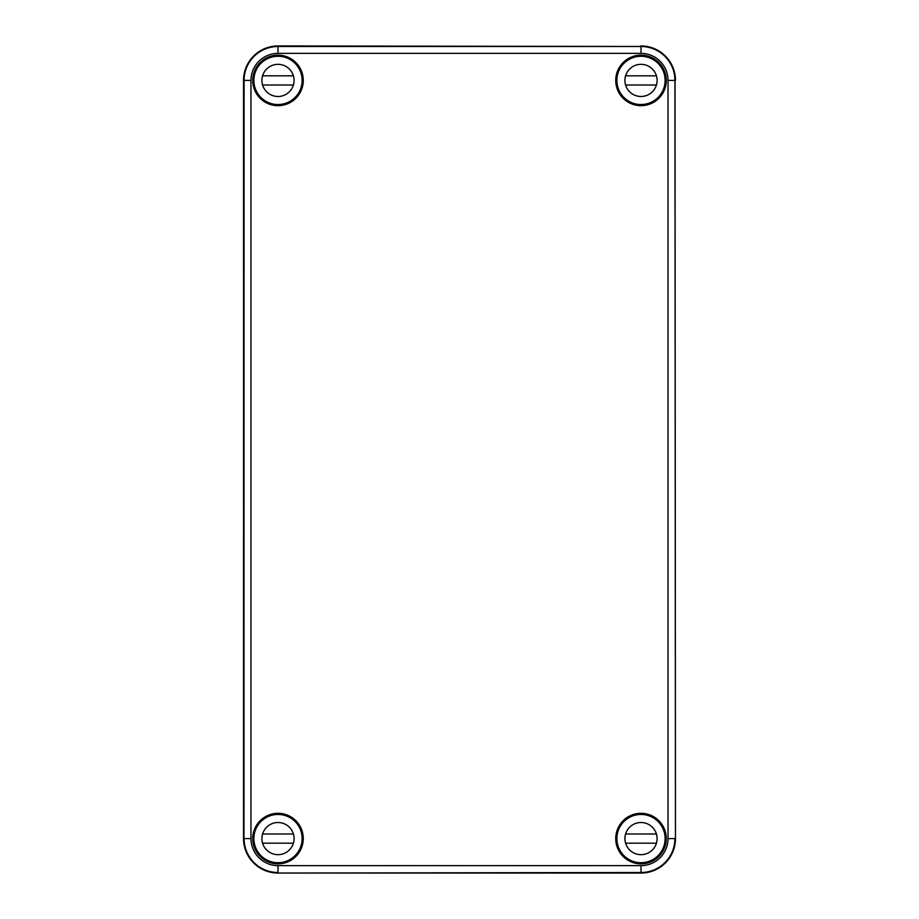 <?xml version="1.0" encoding="UTF-8"?>
<svg xmlns="http://www.w3.org/2000/svg" width="919" height="919" viewBox="0 0 919 919"><rect width="100%" height="100%" fill="white"/><g stroke="black" fill="none" stroke-linecap="round" stroke-linejoin="round"><path stroke-width="1.38" d="M277.998 45.95A34.462 34.462 0 0 0 243.535 80.412L243.535 838.587A34.462 34.462 0 0 0 277.998 873.05L641.002 873.05A34.462 34.462 0 0 0 675.465 838.587L675.028 80.412C674.592 73.888 674.557 73.888 674.937 80.412L674.983 85.467L675.028 80.412C674.592 73.888 674.557 73.888 674.937 80.412A33.923 33.923 0 0 0 641.002 46.49L277.998 45.95L277.998 53.382L641.002 53.382L641.002 46.49L277.998 46.49A33.923 33.923 0 0 0 244.075 80.412L243.972 838.587C244.408 845.112 244.443 845.112 244.063 838.587L250.967 838.587L250.967 80.412A27.03 27.03 0 0 1 277.998 53.382M665.861 80.412L665.448 75.358L666.08 80.412L665.448 85.467L665.861 80.412M675.465 80.412A34.462 34.462 0 0 0 641.002 45.95M665.092 837.243L665.31 837.025A24.353 24.353 0 0 0 623.783 821.368A24.353 24.353 0 0 0 639.44 862.895L639.658 862.677M639.44 862.895A24.353 24.353 0 0 0 665.31 837.025M666.275 80.412A25.272 25.272 0 0 0 628.366 58.529A25.272 25.272 0 0 0 628.366 102.296A25.272 25.272 0 0 0 666.275 80.412M665.356 80.412A24.353 24.353 0 0 0 625.713 61.458A24.353 24.353 0 0 0 623.783 97.632A24.353 24.353 0 0 0 665.356 80.412M303.27 80.412A25.272 25.272 0 0 0 265.361 58.529A25.272 25.272 0 0 0 265.361 102.296A25.272 25.272 0 0 0 303.27 80.412M302.351 80.412A24.353 24.353 0 0 0 279.56 56.105A24.353 24.353 0 0 0 259.043 95.702A24.353 24.353 0 0 0 302.351 80.412M625.713 61.458L625.379 62.032M659.382 96.035L659.957 95.702M303.27 838.587A25.272 25.272 0 0 0 265.361 816.704A25.272 25.272 0 0 0 265.361 860.471A25.272 25.272 0 0 0 303.27 838.587M666.275 838.587A25.272 25.272 0 0 0 628.366 816.704A25.272 25.272 0 0 0 628.366 860.471A25.272 25.272 0 0 0 666.275 838.587M243.535 838.587L243.972 838.587C244.408 845.112 244.443 845.112 244.063 838.587L244.075 838.587A33.923 33.923 0 0 0 277.998 872.51L277.998 865.618A27.03 27.03 0 0 1 250.967 838.587M252.92 838.587L253.552 833.533L253.552 843.642L252.92 838.587M259.043 95.702L259.618 96.035M293.62 62.032L293.287 61.458M293.287 857.542A24.353 24.353 0 0 0 286.108 815.624A24.353 24.353 0 0 0 253.69 837.025A24.353 24.353 0 0 0 293.287 857.542L293.62 856.967M259.618 822.964L259.043 823.298M625.379 856.967L625.713 857.542M659.957 823.298L659.382 822.964M302.121 838.587A24.124 24.124 0 0 1 265.936 859.483A24.124 24.124 0 0 1 265.936 817.692A24.124 24.124 0 0 1 302.121 838.587M254.563 844.331A24.124 24.124 0 0 0 301.432 844.331M262.972 844.331A16.082 16.082 0 0 1 262.581 833.992L293.414 833.992M262.581 843.183L293.414 843.183M294.08 838.587A16.082 16.082 0 0 1 269.956 852.51A16.082 16.082 0 0 1 269.956 824.665A16.082 16.082 0 0 1 294.08 838.587M665.126 838.587A24.124 24.124 0 0 1 628.941 859.483A24.124 24.124 0 0 1 628.941 817.692A24.124 24.124 0 0 1 665.126 838.587M617.568 844.331A24.124 24.124 0 0 0 664.437 844.331M625.977 844.331A16.082 16.082 0 0 1 625.586 833.992L656.419 833.992M625.586 843.183L656.419 843.183M657.085 838.587A16.082 16.082 0 0 1 632.961 852.51A16.082 16.082 0 0 1 632.961 824.665A16.082 16.082 0 0 1 657.085 838.587M302.121 80.412A24.124 24.124 0 0 1 265.936 101.308A24.124 24.124 0 0 1 265.936 59.517A24.124 24.124 0 0 1 302.121 80.412M254.563 86.156A24.124 24.124 0 0 0 301.432 86.156M262.972 86.156A16.082 16.082 0 0 1 262.581 75.817L293.414 75.817M262.581 85.007L293.414 85.007M294.08 80.412A16.082 16.082 0 0 1 269.956 94.335A16.082 16.082 0 0 1 269.956 66.49A16.082 16.082 0 0 1 294.08 80.412M665.126 80.412A24.124 24.124 0 0 1 628.941 101.308A24.124 24.124 0 0 1 628.941 59.517A24.124 24.124 0 0 1 665.126 80.412M617.568 86.156A24.124 24.124 0 0 0 664.437 86.156M625.977 86.156A16.082 16.082 0 0 1 625.586 75.817L656.419 75.817M625.586 85.007L656.419 85.007M657.085 80.412A16.082 16.082 0 0 1 632.961 94.335A16.082 16.082 0 0 1 632.961 66.49A16.082 16.082 0 0 1 657.085 80.412M641.002 53.382A27.03 27.03 0 0 1 668.033 80.412L674.937 80.412L675.465 838.587M277.998 865.618L641.002 865.618L641.002 872.51L277.998 873.05M243.535 80.412L250.967 80.412M668.033 80.412L668.033 838.587L674.925 838.587A33.923 33.923 0 0 1 641.002 872.51L641.002 873.05M641.002 865.618A27.03 27.03 0 0 0 668.033 838.587"/></g></svg>
